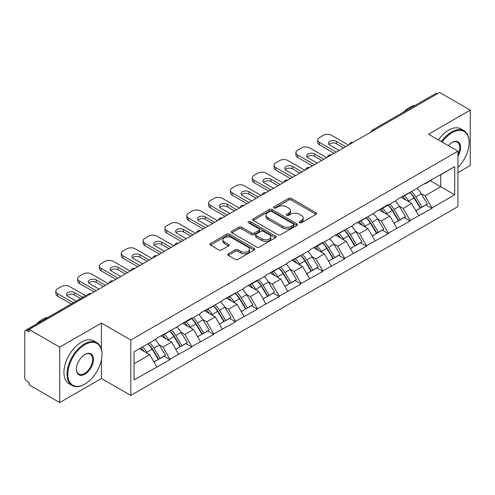 <?xml version="1.0" encoding="UTF-8"?>
<svg xmlns="http://www.w3.org/2000/svg" width="495" height="495" viewBox="0 0 495 495"><rect width="100%" height="100%" fill="white"/><g stroke="black" fill="none" stroke-linecap="round" stroke-linejoin="round"><path stroke-width="0.74" d="M299.518 222.725A1.361 0.786 0 0 0 301.443 222.725L316.033 214.298A1.943 1.12 0 0 0 316.602 213.506A1.943 1.12 0 0 0 316.033 212.714L291.314 198.439A1.943 1.12 0 0 0 288.566 198.439L273.976 206.867A1.361 0.786 0 0 0 273.574 207.417A1.361 0.786 0 0 0 273.976 207.974A1.361 0.786 0 0 0 275.894 207.974L277.788 206.885A6.212 3.589 0 0 1 286.574 206.885L288.635 208.073A6.212 3.589 0 0 1 290.454 210.61A6.212 3.589 0 0 1 288.635 213.147L286.747 214.236A1.361 0.786 0 0 0 286.351 214.793A1.361 0.786 0 0 0 286.747 215.35A1.361 0.786 0 0 0 288.672 215.35L290.559 214.261A6.212 3.589 0 0 1 299.345 214.261L301.406 215.449A6.212 3.589 0 0 1 303.231 217.986A6.212 3.589 0 0 1 301.406 220.523L299.518 221.612A1.361 0.786 0 0 0 299.122 222.168A1.361 0.786 0 0 0 299.518 222.725L299.518 221.612M228.275 253.787A1.943 1.12 0 0 0 227.706 254.579A1.943 1.12 0 0 0 228.275 255.371L235.212 259.374A1.943 1.12 0 0 0 237.959 259.374L254.164 250.018A1.943 1.12 0 0 0 254.733 249.226A1.943 1.12 0 0 0 254.164 248.434L229.439 234.16A1.943 1.12 0 0 0 226.698 234.16L210.486 243.515A1.943 1.12 0 0 0 209.917 244.313A1.943 1.12 0 0 0 210.486 245.105L218.864 249.938A1.943 1.12 0 0 0 221.612 249.938L228.548 245.935A1.943 1.12 0 0 0 229.117 245.143A1.943 1.12 0 0 0 228.548 244.351L224.396 241.95A5.198 3.001 0 0 1 222.874 239.828A5.198 3.001 0 0 1 226.079 237.062A5.198 3.001 0 0 1 231.74 237.711L248.02 247.104A5.198 3.001 0 0 1 249.536 249.226A5.198 3.001 0 0 1 246.331 251.998A5.198 3.001 0 0 1 240.669 251.349L237.959 249.783A1.943 1.12 0 0 0 235.212 249.783L228.275 253.787L228.275 255.371M101.425 323.068L59.728 347.144L29.087 329.453L439.61 92.441L470.25 110.131L428.552 134.207L457.937 151.167L130.81 340.034L101.425 323.068L101.425 349.266M277.924 234.717A1.943 1.12 0 0 0 280.671 234.717L296.876 225.361A1.943 1.12 0 0 0 297.446 224.569A1.943 1.12 0 0 0 296.876 223.771L272.157 209.503A1.943 1.12 0 0 0 269.41 209.503L253.199 218.858A1.943 1.12 0 0 0 252.629 219.65A1.943 1.12 0 0 0 253.199 220.442L277.924 234.717M249.004 223.016A1.361 0.786 0 0 1 250.383 223.208L250.383 221.593L275.517 236.103A1.943 1.12 0 0 1 276.086 236.895A1.943 1.12 0 0 1 275.517 237.687L259.312 247.048A1.943 1.12 0 0 1 256.565 247.048L231.846 232.774L231.846 231.19A1.943 1.12 0 0 0 231.276 231.982A1.943 1.12 0 0 0 231.846 232.774M231.846 231.19L238.782 227.186A1.943 1.12 0 0 1 241.529 227.186L251.553 232.972A1.943 1.12 0 0 0 254.3 232.972L258.904 230.317A1.943 1.12 0 0 0 259.473 229.525A1.943 1.12 0 0 0 258.904 228.727L248.465 222.701A1.361 0.786 0 0 1 248.063 222.15A1.361 0.786 0 0 1 248.905 221.426A1.361 0.786 0 0 1 250.383 221.593M59.728 347.144L59.728 402.559L101.425 378.489L130.81 395.449L130.81 340.034M130.81 395.449L457.937 206.582L457.937 151.167M147.974 343.778A13.26 7.654 -120 0 1 152.516 349.08L158.691 359.283L164.08 356.171L170.057 359.624L163.059 347.02L159.186 344.786M170.057 359.624L134.027 379.943L134.027 351.827L156.76 338.704L156.76 338.215L178.59 326.1L178.59 325.617L191.881 317.939L191.881 318.427L200.419 313.496L200.419 313.013L222.243 300.898L222.243 300.409L244.072 288.294L244.072 287.812L257.363 280.133L257.363 280.622L265.902 275.69L265.902 275.208L287.725 263.093L287.725 262.604L309.554 250.489L309.554 250.006L322.845 242.327L322.845 242.816L331.384 237.885L331.384 237.402L353.207 225.287L353.207 224.798L375.037 212.683L375.037 212.2L388.328 204.522L388.328 205.01L396.86 200.079L396.86 199.596L418.69 187.481L418.69 186.992L454.719 166.679L454.719 194.789L431.98 207.919L424.988 195.797L421.109 193.564M409.903 192.555A13.26 7.654 -120 0 1 414.439 197.858L420.62 208.061L426.003 204.949L431.98 208.401L431.98 207.919M431.98 208.401L410.157 220.516L403.159 208.401L399.286 206.161M388.074 205.153A13.26 7.654 -120 0 1 392.615 210.462L398.791 220.665L404.18 217.553L410.157 221.005L410.157 220.516M410.157 221.005L388.328 233.12L381.329 221.005L377.456 218.765M366.244 217.757A13.26 7.654 -120 0 1 370.786 223.066L376.967 233.263L382.35 230.156L388.328 233.603L388.328 233.12M388.328 233.603L366.498 245.724L359.506 233.603L355.627 231.369M344.421 230.361A13.26 7.654 -120 0 1 348.956 235.663L355.138 245.867L360.527 242.754L366.498 246.207L366.498 245.724M366.498 246.207L344.675 258.322L337.677 246.207L333.803 243.967M322.591 242.958A13.26 7.654 -120 0 1 327.133 248.267L333.308 258.47L338.698 255.358L344.675 258.811L344.675 258.322M344.675 258.811L322.845 270.926L315.847 258.811L311.974 256.571M300.768 255.562A13.26 7.654 -120 0 1 305.304 260.871L311.485 271.068L316.868 267.962L322.845 271.409L322.845 270.926M322.845 271.409L301.016 283.53L294.024 271.409L290.144 269.175M278.939 268.166A13.26 7.654 -120 0 1 283.474 273.469L289.655 283.672L295.045 280.56L301.016 284.012L301.016 283.53M301.016 284.012L279.192 296.128L272.194 284.012L268.321 281.773M257.109 280.764A13.26 7.654 -120 0 1 261.651 286.073L267.826 296.276L273.215 293.164L279.192 296.616L279.192 296.128M279.192 296.616L257.363 308.731L250.371 296.616L246.491 294.377M235.286 293.368A13.26 7.654 -120 0 1 239.821 298.677L246.003 308.874L251.386 305.768L257.363 309.214L257.363 308.731M257.363 309.214L235.54 321.335L228.542 309.214L224.668 306.98M213.456 305.972A13.26 7.654 -120 0 1 217.992 311.275L224.173 321.478L229.562 318.365L235.54 321.818L235.54 321.335M235.54 321.818L213.71 333.933L206.712 321.818L202.839 319.578M191.627 318.57A13.26 7.654 -120 0 1 196.169 323.879L202.344 334.082L207.733 330.969L213.71 334.422L213.71 333.933M213.71 334.422L191.881 346.537L184.889 334.422L181.009 332.182M169.804 331.174A13.26 7.654 -120 0 1 174.339 336.482L180.52 346.679L185.903 343.573L191.881 347.02L191.881 346.537M191.881 347.02L170.057 359.141M162.638 334.824L163.059 335.065L170.057 331.025M163.059 347.02L171.592 342.094L160.819 335.876M178.59 354.21L171.592 342.094M184.468 322.22L184.889 322.468L191.881 318.427M184.889 334.422L193.421 329.491L182.649 323.272M200.419 341.612L193.421 329.491M206.291 309.623L206.712 309.864L213.71 305.823M206.712 321.818L215.251 316.893L204.472 310.668M222.243 329.008L215.251 316.893M228.121 297.019L228.542 297.26L235.54 293.219M228.542 309.214L237.074 304.289L226.302 298.07M244.072 316.404L237.074 304.289M249.95 284.415L250.371 284.662L257.363 280.622M250.371 296.616L258.904 291.685L248.131 285.466M265.902 303.806L258.904 291.685M271.774 271.817L272.194 272.058L279.192 268.018M272.194 284.012L280.733 279.087L269.954 272.863M287.725 291.202L280.733 279.087M293.603 259.213L294.024 259.454L301.016 255.414M294.024 271.409L302.556 266.483L291.784 260.265M309.554 278.598L302.556 266.483M315.433 246.609L315.847 246.856L322.845 242.816M315.847 258.811L324.386 253.879L313.613 247.661M331.384 266.001L324.386 253.879M337.256 234.011L337.677 234.253L344.675 230.212M337.677 246.207L346.215 241.282L335.437 235.057M353.207 253.397L346.215 241.282M359.085 221.407L359.506 221.649L366.498 217.608M359.506 233.603L368.039 228.678L357.266 222.459M375.037 240.793L368.039 228.678M380.915 208.803L381.329 209.051L388.328 205.01M381.329 221.005L389.868 216.074L379.096 209.855M396.86 228.195L389.868 216.074M402.738 196.206L403.159 196.447L410.157 192.406M403.159 208.401L411.692 203.476L400.919 197.251M418.69 215.591L411.692 203.476M437.512 93.654L374.127 130.247M373.23 130.76A2.97 1.714 120 0 1 373.985 130.166A2.97 1.714 60 0 0 372.5 130.018L435.885 93.425A2.97 1.714 60 0 1 437.37 93.574M424.568 183.602L424.988 183.843L431.98 179.803M424.988 195.797L440.729 186.714L440.729 174.754L454.719 166.679M430.372 180.737L454.719 194.789M457.937 172.656L470.25 165.547L470.25 110.131M59.728 402.559L29.087 384.869L29.087 382.443L26.848 381.15A2.97 1.714 -120 0 1 24.75 377.518L24.75 331.792A2.97 1.714 -120 0 1 25.363 330.437A2.97 1.714 -120 0 1 26.848 330.586L29.087 331.873L29.087 329.453M134.027 363.782L149.768 354.698L139.411 348.721M156.76 366.814L149.768 354.698M414.136 198.099L414.829 198.495M392.306 210.697L392.999 211.099M370.477 223.301L371.17 223.703M348.653 235.905L349.346 236.301M326.824 248.502L327.517 248.905M304.994 261.106L305.687 261.509M283.171 273.71L283.864 274.106M261.341 286.308L262.034 286.71M239.518 298.912L240.205 299.314M217.689 311.516L218.382 311.912M195.859 324.114L196.552 324.516M174.036 336.718L174.729 337.12M152.206 349.321L152.899 349.718M101.425 378.489L101.425 359.822M300.063 222.917L301.406 222.137A6.212 3.589 0 0 0 303.231 219.601L303.231 217.986M290.454 210.61L290.454 212.225A6.212 3.589 0 0 1 288.635 214.762L287.292 215.542M316.008 214.316L291.314 200.054A1.943 1.12 0 0 0 288.566 200.054L274.515 208.166M296.851 225.374L272.157 211.118A1.943 1.12 0 0 0 269.41 211.118L253.23 220.461M293.442 225.12A1.361 0.786 0 0 0 293.838 224.569A1.361 0.786 0 0 0 293.442 224.012L271.743 211.483A1.361 0.786 0 0 0 269.818 211.483L267.826 212.633A6.212 3.589 0 0 0 266.007 215.17A6.212 3.589 0 0 0 267.826 217.707L282.664 226.271A6.212 3.589 0 0 0 291.45 226.271L293.442 225.12L293.442 226.735A1.361 0.786 0 0 0 293.838 226.184L293.838 224.569M266.007 215.17L266.007 216.785A6.212 3.589 0 0 0 267.826 219.322L267.826 217.707M293.442 226.735L291.45 227.886A6.212 3.589 0 0 1 282.664 227.886L267.826 219.322M231.87 232.786L238.782 228.801L238.782 227.186M259.473 229.525L259.473 231.14A1.943 1.12 0 0 1 258.904 231.932L254.3 234.587A1.943 1.12 0 0 1 251.553 234.587L241.529 228.801A1.943 1.12 0 0 0 238.782 228.801M250.383 223.208L275.492 237.705M261.954 238.98A5.198 3.001 0 0 0 267.622 239.629A5.198 3.001 0 0 0 270.827 236.858A5.198 3.001 0 0 0 269.305 234.735L263.569 231.425A1.943 1.12 0 0 0 260.822 231.425L256.224 234.079A1.943 1.12 0 0 0 255.655 234.878A1.943 1.12 0 0 0 256.224 235.669L261.954 238.98L261.954 240.595A5.198 3.001 0 0 0 267.622 241.244A5.198 3.001 0 0 0 270.827 238.472L270.827 236.858M255.655 234.878L255.655 236.492A1.943 1.12 0 0 0 256.224 237.284L256.224 235.669M261.954 240.595L256.224 237.284M249.536 249.226L249.536 250.841A5.198 3.001 0 0 1 246.331 253.613A5.198 3.001 0 0 1 240.669 252.964L237.959 251.398A1.943 1.12 0 0 0 235.212 251.398L228.3 255.389M222.874 239.828L222.874 241.449A5.198 3.001 0 0 0 224.396 243.565L224.396 241.95M228.523 245.953L224.396 243.565M254.139 250.037L229.439 235.775A1.943 1.12 0 0 0 226.698 235.775L210.517 245.118M348.449 145.072L331.662 135.376A5.934 3.428 0 0 0 323.266 135.376L319.485 137.554A5.934 3.428 0 0 0 317.747 139.98A5.934 3.428 0 0 0 319.485 142.405L319.485 144.825L334.181 153.308M319.485 144.825A5.934 3.428 180 0 1 317.747 142.405L317.747 139.98M328.909 144.422A4.653 2.685 180 0 1 336.346 143.736L343.555 147.894M319.485 142.405L336.278 152.095M339.075 150.48L329.769 145.109A4.653 2.685 180 0 1 328.408 143.21A4.653 2.685 180 0 1 331.279 140.728A4.653 2.685 180 0 1 336.346 141.31L345.652 146.687M417.007 188.453A16.224 9.368 60 0 1 421.257 193.799L415.868 196.911A16.224 9.368 -120 0 0 411.617 191.565M415.868 196.911L422.049 207.114L427.433 204.002L421.257 193.799M420.62 208.061L422.049 207.114M426.003 204.949L427.433 204.002M402.342 196.435A13.26 7.654 60 0 1 405.999 200.184M404.409 195.723A16.224 9.368 60 0 1 408.666 201.069L409.272 202.078M415.911 210.777L420.23 208.16L414.049 197.963A16.224 9.368 -120 0 0 409.798 192.611M420.23 208.16L415.856 210.684M326.626 157.67L309.833 147.98A5.934 3.428 0 0 0 301.436 147.98L297.662 150.158A5.934 3.428 0 0 0 295.923 152.584A5.934 3.428 0 0 0 297.662 155.003L297.662 157.429L312.351 165.912M297.662 157.429A5.934 3.428 180 0 1 295.923 155.003L295.923 152.584M307.086 157.026A4.653 2.685 180 0 1 314.523 156.34L321.725 160.498M297.662 155.003L314.449 164.699M317.252 163.084L307.946 157.713A4.653 2.685 180 0 1 306.584 155.814A4.653 2.685 180 0 1 309.455 153.332A4.653 2.685 180 0 1 314.523 153.914L323.823 159.285M395.177 201.057A16.224 9.368 60 0 1 399.428 206.403L394.045 209.515A16.224 9.368 -120 0 0 389.788 204.163M394.045 209.515L400.22 219.712L405.609 216.606L399.428 206.403M398.791 220.665L400.22 219.712M404.18 217.553L405.609 216.606M380.513 209.038A13.26 7.654 60 0 1 384.17 212.788M382.586 208.327A16.224 9.368 60 0 1 386.836 213.673L387.443 214.675M394.082 223.381L398.401 220.764L392.226 210.561A16.224 9.368 -120 0 0 387.969 205.215M398.401 220.764L394.032 223.288M304.796 170.274L288.003 160.578A5.934 3.428 0 0 0 279.613 160.578L275.833 162.762A5.934 3.428 0 0 0 274.094 165.181A5.934 3.428 0 0 0 275.833 167.607L275.833 170.033L290.522 178.516M275.833 170.033A5.934 3.428 180 0 1 274.094 167.607L274.094 165.181M285.256 169.624A4.653 2.685 180 0 1 292.694 168.937L299.902 173.101M275.833 167.607L292.625 177.303M295.422 175.688L286.116 170.311A4.653 2.685 180 0 1 284.755 168.418A4.653 2.685 180 0 1 287.626 165.936A4.653 2.685 180 0 1 292.694 166.518L302 171.889M373.348 213.654A16.224 9.368 60 0 1 377.605 219.007L372.215 222.113A16.224 9.368 -120 0 0 367.964 216.767M372.215 222.113L378.397 232.316L383.78 229.204L377.605 219.007M376.967 233.263L378.397 232.316M382.35 230.156L383.78 229.204M358.683 221.636A13.26 7.654 60 0 1 362.34 225.386M360.756 220.925A16.224 9.368 60 0 1 365.007 226.277L365.619 227.279M372.259 235.985L376.577 233.368L370.396 223.165A16.224 9.368 -120 0 0 366.145 217.819M376.577 233.368L372.203 235.892M282.967 182.878L266.18 173.182A5.934 3.428 0 0 0 257.784 173.182L254.009 175.36A5.934 3.428 0 0 0 252.271 177.785A5.934 3.428 0 0 0 254.009 180.211L254.009 182.63L268.698 191.113M254.009 182.63A5.934 3.428 180 0 1 252.271 180.211L252.271 177.785M263.427 182.228A4.653 2.685 180 0 1 270.864 181.541L278.072 185.699M254.009 180.211L270.796 189.901M273.593 188.286L264.293 182.915A4.653 2.685 180 0 1 262.925 181.015A4.653 2.685 180 0 1 265.796 178.534A4.653 2.685 180 0 1 270.864 179.116L280.17 184.493M351.524 226.258A16.224 9.368 60 0 1 355.775 231.604L350.386 234.717A16.224 9.368 -120 0 0 346.135 229.371M350.386 234.717L356.567 244.92L361.95 241.808L355.775 231.604M355.138 245.867L356.567 244.92M360.527 242.754L361.95 241.808M336.86 234.24A13.26 7.654 60 0 1 340.517 237.99M338.933 233.529A16.224 9.368 60 0 1 343.183 238.875L343.79 239.883M350.429 248.583L354.748 245.965L348.567 235.769A16.224 9.368 -120 0 0 344.316 230.416M354.748 245.965L350.373 248.49M261.143 195.476L244.351 185.786A5.934 3.428 0 0 0 235.954 185.786L232.18 187.964A5.934 3.428 0 0 0 230.441 190.389A5.934 3.428 0 0 0 232.18 192.809L232.18 195.234L246.869 203.717M232.18 195.234A5.934 3.428 180 0 1 230.441 192.809L230.441 190.389M241.603 194.832A4.653 2.685 180 0 1 249.041 194.145L256.243 198.303M232.18 192.809L248.966 202.504M251.769 200.89L242.463 195.519A4.653 2.685 180 0 1 241.102 193.619A4.653 2.685 180 0 1 243.973 191.138A4.653 2.685 180 0 1 249.041 191.72L258.341 197.09M329.695 238.862A16.224 9.368 60 0 1 333.946 244.208L328.562 247.321A16.224 9.368 -120 0 0 324.305 241.968M328.562 247.321L334.738 257.518L340.127 254.411L333.946 244.208M333.308 258.47L334.738 257.518M338.698 255.358L340.127 254.411M315.03 246.844A13.26 7.654 60 0 1 318.687 250.594M317.103 246.133A16.224 9.368 60 0 1 321.354 251.479L321.967 252.481M328.606 261.187L332.918 258.569L326.743 248.366A16.224 9.368 -120 0 0 322.486 243.02M332.918 258.569L328.55 261.094M239.314 208.079L222.527 198.384A5.934 3.428 0 0 0 214.131 198.384L210.35 200.568A5.934 3.428 0 0 0 208.612 202.987A5.934 3.428 0 0 0 210.35 205.413L210.35 207.838L225.046 216.321M210.35 207.838A5.934 3.428 180 0 1 208.612 205.413L208.612 202.987M219.774 207.43A4.653 2.685 180 0 1 227.211 206.743L234.42 210.907M210.35 205.413L227.143 215.108M229.94 213.494L220.634 208.117A4.653 2.685 180 0 1 219.273 206.223A4.653 2.685 180 0 1 222.144 203.742A4.653 2.685 180 0 1 227.211 204.324L236.517 209.694M307.865 251.46A16.224 9.368 60 0 1 312.122 256.812L306.733 259.918A16.224 9.368 -120 0 0 302.482 254.572M306.733 259.918L312.914 270.122L318.297 267.009L312.122 256.812M311.485 271.068L312.914 270.122M316.868 267.962L318.297 267.009M293.201 259.442A13.26 7.654 60 0 1 296.864 263.192M295.274 258.73A16.224 9.368 60 0 1 299.524 264.083L300.137 265.085M306.776 273.791L311.095 271.173L304.914 260.97A16.224 9.368 -120 0 0 300.663 255.624M311.095 271.173L306.721 273.698M457.937 167.496A24.144 13.94 120 0 0 469.13 142.523A24.144 13.94 120 0 0 452.059 132.672A24.144 13.94 120 0 0 442.153 142.053M441.429 141.638A24.731 14.281 -60 0 1 451.638 131.942A24.731 14.281 -60 0 1 464.007 130.717A24.731 14.281 -60 0 1 469.13 142.04A24.731 14.281 -60 0 1 469.13 142.288M448.359 145.635A12.072 6.967 -60 0 1 452.059 142.523L452.059 142.523A12.072 6.967 -60 0 1 459.985 144.15A12.072 6.967 -60 0 1 457.937 156.135M457.937 154.415A11.478 6.627 120 0 0 457.38 142.201A11.478 6.627 120 0 0 451.848 142.653M403.499 112.124A24.731 14.281 -60 0 1 409.384 107.545A24.731 14.281 -60 0 1 415.268 105.324M438.353 139.862A24.731 14.281 -60 0 1 448.563 130.166A24.731 14.281 -60 0 1 460.932 128.941L464.007 130.717M84.496 384.306L84.917 384.058A24.144 13.94 120 0 0 101.982 354.494A24.144 13.94 120 0 0 84.917 344.638A24.144 13.94 120 0 0 67.846 374.208A24.144 13.94 120 0 0 84.917 384.058L84.496 384.306A24.731 14.281 -60 0 1 72.128 385.531A24.731 14.281 -60 0 1 68.335 365.706A24.731 14.281 -60 0 1 84.496 343.914A24.731 14.281 -60 0 1 96.859 342.689A24.731 14.281 -60 0 1 101.982 354.012A24.731 14.281 -60 0 1 101.982 354.253M84.917 354.494L84.917 354.494A12.072 6.967 -60 0 1 93.45 359.42A12.072 6.967 -60 0 1 84.917 374.208A12.072 6.967 -60 0 1 76.379 369.276A12.072 6.967 -60 0 1 84.917 354.494L84.917 354.494M76.385 369.029A11.478 6.627 120 0 0 78.755 374.047A11.478 6.627 120 0 0 84.496 373.478A11.478 6.627 120 0 0 91.996 363.367A11.478 6.627 120 0 0 90.232 354.166A11.478 6.627 120 0 0 84.701 354.618M36.358 324.089A24.731 14.281 -60 0 1 42.242 319.516A24.731 14.281 -60 0 1 48.126 317.295M72.128 385.531L69.052 383.749A24.731 14.281 -60 0 1 65.26 363.93A24.731 14.281 -60 0 1 81.415 342.138A24.731 14.281 -60 0 1 93.784 340.913L96.859 342.689M217.484 220.683L200.698 210.988A5.934 3.428 0 0 0 192.301 210.988L188.527 213.166A5.934 3.428 0 0 0 186.788 215.591A5.934 3.428 0 0 0 188.527 218.017L188.527 220.436L203.216 228.919M188.527 220.436A5.934 3.428 180 0 1 186.788 218.017L186.788 215.591M197.944 220.034A4.653 2.685 180 0 1 205.382 219.347L212.59 223.505M188.527 218.017L205.314 227.706M208.11 226.091L198.811 220.721A4.653 2.685 180 0 1 197.449 218.821A4.653 2.685 180 0 1 200.314 216.34A4.653 2.685 180 0 1 205.382 216.921L214.688 222.298M286.042 264.064A16.224 9.368 60 0 1 290.293 269.41L284.903 272.522A16.224 9.368 -120 0 0 280.653 267.176M284.903 272.522L291.085 282.725L296.474 279.613L290.293 269.41M289.655 283.672L291.085 282.725M295.045 280.56L296.474 279.613M271.378 272.046A13.26 7.654 60 0 1 275.034 275.795M273.45 271.334A16.224 9.368 60 0 1 277.701 276.68L278.308 277.689M284.947 286.388L289.266 283.771L283.084 273.574A16.224 9.368 -120 0 0 278.834 268.222M289.266 283.771L284.897 286.296M195.661 233.281L178.868 223.592A5.934 3.428 0 0 0 170.478 223.592L166.697 225.769A5.934 3.428 0 0 0 164.959 228.195A5.934 3.428 0 0 0 166.697 230.614L166.697 233.04L181.387 241.523M166.697 233.04A5.934 3.428 180 0 1 164.959 230.614L164.959 228.195M176.121 232.638A4.653 2.685 180 0 1 183.558 231.951L190.761 236.109M166.697 230.614L183.484 240.31M186.287 238.695L176.981 233.324A4.653 2.685 180 0 1 175.62 231.425A4.653 2.685 180 0 1 178.491 228.944A4.653 2.685 180 0 1 183.558 229.525L192.864 234.896M264.212 276.668A16.224 9.368 60 0 1 268.463 282.014L263.08 285.126A16.224 9.368 -120 0 0 258.829 279.774M263.08 285.126L269.255 295.323L274.645 292.217L268.463 282.014M267.826 296.276L269.255 295.323M273.215 293.164L274.645 292.217M249.548 284.65A13.26 7.654 60 0 1 253.205 288.399M251.621 283.938A16.224 9.368 60 0 1 255.872 289.284L256.484 290.287M263.123 298.992L267.436 296.375L261.261 286.172A16.224 9.368 -120 0 0 257.01 280.826M267.436 296.375L263.068 298.9M173.832 245.885L157.045 236.189A5.934 3.428 0 0 0 148.649 236.189L144.868 238.373A5.934 3.428 0 0 0 143.129 240.793A5.934 3.428 0 0 0 144.868 243.218L144.868 245.644L159.563 254.127M144.868 245.644A5.934 3.428 180 0 1 143.129 243.218L143.129 240.793M154.292 245.235A4.653 2.685 180 0 1 161.729 244.549L168.937 248.713M144.868 243.218L161.661 252.914M164.458 251.299L155.152 245.922A4.653 2.685 180 0 1 153.79 244.029A4.653 2.685 180 0 1 156.661 241.548A4.653 2.685 180 0 1 161.729 242.129L171.035 247.5M242.383 289.266A16.224 9.368 60 0 1 246.64 294.618L241.251 297.724A16.224 9.368 -120 0 0 237 292.378M241.251 297.724L247.432 307.927L252.815 304.815L246.64 294.618M246.003 308.874L247.432 307.927M251.386 305.768L252.815 304.815M227.725 297.248A13.26 7.654 60 0 1 231.382 300.997M229.791 296.536A16.224 9.368 60 0 1 234.048 301.888L234.655 302.89M241.294 311.596L245.613 308.979L239.431 298.776A16.224 9.368 -120 0 0 235.181 293.43M245.613 308.979L241.238 311.504M152.008 258.489L135.215 248.793A5.934 3.428 0 0 0 126.819 248.793L123.045 250.971A5.934 3.428 0 0 0 121.306 253.397A5.934 3.428 0 0 0 123.045 255.822L123.045 258.242L137.734 266.725M123.045 258.242A5.934 3.428 180 0 1 121.306 255.822L121.306 253.397M132.468 257.839A4.653 2.685 180 0 1 139.906 257.153L147.108 261.31M123.045 255.822L139.831 265.512M142.628 263.897L133.328 258.526A4.653 2.685 180 0 1 131.967 256.627A4.653 2.685 180 0 1 134.838 254.145A4.653 2.685 180 0 1 139.906 254.727L149.205 260.104M220.56 301.87A16.224 9.368 60 0 1 224.81 307.216L219.421 310.328A16.224 9.368 -120 0 0 215.17 304.982M219.421 310.328L225.602 320.531L230.992 317.419L224.81 307.216M224.173 321.478L225.602 320.531M229.562 318.365L230.992 317.419M205.895 309.851A13.26 7.654 60 0 1 209.552 313.601M207.968 309.14A16.224 9.368 60 0 1 212.219 314.486L212.825 315.494M219.464 324.194L223.783 321.577L217.602 311.38A16.224 9.368 -120 0 0 213.351 306.028M223.783 321.577L219.415 324.101M130.179 271.087L113.386 261.397A5.934 3.428 0 0 0 104.996 261.397L101.215 263.575A5.934 3.428 0 0 0 99.476 266.001A5.934 3.428 0 0 0 101.215 268.42L101.215 270.845L115.904 279.329M101.215 270.845A5.934 3.428 180 0 1 99.476 268.42L99.476 266.001M110.639 270.443A4.653 2.685 180 0 1 118.076 269.756L125.278 273.914M101.215 268.42L118.008 278.116M120.805 276.501L111.499 271.13A4.653 2.685 180 0 1 110.138 269.231A4.653 2.685 180 0 1 113.008 266.749A4.653 2.685 180 0 1 118.076 267.331L127.382 272.702M198.73 314.474A16.224 9.368 60 0 1 202.981 319.82L197.598 322.932A16.224 9.368 -120 0 0 193.347 317.58M197.598 322.932L203.773 333.129L209.162 330.023L202.981 319.82M202.344 334.082L203.773 333.129M207.733 330.969L209.162 330.023M184.066 322.455A13.26 7.654 60 0 1 187.723 326.205M186.139 321.744A16.224 9.368 60 0 1 190.389 327.09L191.002 328.092M197.641 336.798L201.954 334.181L195.779 323.978A16.224 9.368 -120 0 0 191.528 318.632M201.954 334.181L197.585 336.705M108.349 283.691L91.563 273.995A5.934 3.428 0 0 0 83.166 273.995L79.386 276.179A5.934 3.428 0 0 0 77.647 278.598A5.934 3.428 0 0 0 79.386 281.024L79.386 283.449L94.081 291.932M79.386 283.449A5.934 3.428 180 0 1 77.647 281.024L77.647 278.598M88.809 283.041A4.653 2.685 180 0 1 96.247 282.354L103.455 286.518M79.386 281.024L96.178 290.72M98.975 289.105L89.669 283.728A4.653 2.685 180 0 1 88.308 281.834A4.653 2.685 180 0 1 91.179 279.353A4.653 2.685 180 0 1 96.247 279.935L105.553 285.306M176.907 327.071A16.224 9.368 60 0 1 181.158 332.423L175.768 335.53A16.224 9.368 -120 0 0 171.518 330.184M175.768 335.53L181.95 345.733L187.333 342.62L181.158 332.423M180.52 346.679L181.95 345.733M185.903 343.573L187.333 342.62M162.242 335.053A13.26 7.654 60 0 1 165.899 338.803M164.309 334.342A16.224 9.368 60 0 1 168.566 339.694L169.172 340.696M175.812 349.402L180.131 346.785L173.949 336.581A16.224 9.368 -120 0 0 169.698 331.235M180.131 346.785L175.756 349.309M85.517 295.707L69.733 286.599A5.934 3.428 0 0 0 61.337 286.599L57.562 288.777A5.934 3.428 0 0 0 55.824 291.202A5.934 3.428 0 0 0 57.562 293.628L57.562 296.047L71.243 303.949M57.562 296.047A5.934 3.428 180 0 1 55.824 293.628L55.824 291.202M66.986 295.645A4.653 2.685 180 0 1 74.423 294.958L80.617 298.535M57.562 293.628L73.34 302.736M76.137 301.121L67.846 296.332A4.653 2.685 180 0 1 66.485 294.432A4.653 2.685 180 0 1 69.356 291.951A4.653 2.685 180 0 1 74.423 292.533L82.715 297.322M155.077 339.675A16.224 9.368 60 0 1 159.328 345.021L153.945 348.134A16.224 9.368 -120 0 0 149.688 342.788M153.945 348.134L160.12 358.337L165.509 355.224L159.328 345.021M158.691 359.283L160.12 358.337M164.08 356.171L165.509 355.224M140.766 347.936A13.26 7.654 60 0 1 144.07 351.407M142.486 346.946A16.224 9.368 60 0 1 146.737 352.292L147.343 353.3M153.982 362L158.301 359.382L152.126 349.185A16.224 9.368 -120 0 0 147.869 343.833M158.301 359.382L153.933 361.907M90.375 294.067L26.848 330.586M90.987 293.714A2.97 1.714 -60 0 0 90.232 293.987A2.97 1.714 -120 0 0 88.747 293.844L25.363 330.437M351.407 143.364A2.97 1.714 120 0 1 352.162 142.764A2.97 1.714 -60 0 1 352.91 142.492M329.577 155.968A2.97 1.714 120 0 1 330.332 155.368A2.97 1.714 -60 0 1 331.087 155.096M307.754 168.566A2.97 1.714 120 0 1 308.503 167.972A2.97 1.714 -60 0 1 309.257 167.7M285.924 181.17A2.97 1.714 120 0 1 286.679 180.57A2.97 1.714 -60 0 1 287.428 180.298M264.095 193.768A2.97 1.714 120 0 1 264.85 193.174A2.97 1.714 -60 0 1 265.605 192.901M242.272 206.372A2.97 1.714 120 0 1 243.02 205.778A2.97 1.714 -60 0 1 243.775 205.505M220.442 218.976A2.97 1.714 120 0 1 221.197 218.375A2.97 1.714 -60 0 1 221.952 218.103M198.613 231.573A2.97 1.714 120 0 1 199.367 230.979A2.97 1.714 -60 0 1 200.122 230.707M176.789 244.177A2.97 1.714 120 0 1 177.538 243.583A2.97 1.714 -60 0 1 178.293 243.311M154.96 256.781A2.97 1.714 120 0 1 155.715 256.181A2.97 1.714 -60 0 1 156.47 255.909M133.13 269.379A2.97 1.714 120 0 1 133.885 268.785A2.97 1.714 -60 0 1 134.64 268.513M111.307 281.983A2.97 1.714 120 0 1 112.062 281.389A2.97 1.714 -60 0 1 112.811 281.117M301.406 222.137L301.406 220.523M286.747 215.35L286.747 214.236M288.635 214.762L288.635 213.147M273.976 207.974L273.976 206.867M288.566 200.054L288.566 198.439M291.314 200.054L291.314 198.439M316.033 214.298L316.033 212.714M253.199 220.442L253.199 218.858M269.41 211.118L269.41 209.503M272.157 211.118L272.157 209.503M296.876 225.361L296.876 223.771M282.664 227.886L282.664 226.271M291.45 227.886L291.45 226.271M241.529 228.801L241.529 227.186M251.553 234.587L251.553 232.972M254.3 234.587L254.3 232.972M258.904 231.932L258.904 230.317M275.517 237.687L275.517 236.103M235.212 251.398L235.212 249.783M237.959 251.398L237.959 249.783M240.669 252.964L240.669 251.349M228.548 245.935L228.548 244.351M210.486 245.105L210.486 243.515M226.698 235.775L226.698 234.16M229.439 235.775L229.439 234.16M254.164 250.018L254.164 248.434M414.049 197.963L408.666 201.069M336.346 143.736L336.346 141.31M392.226 210.561L386.836 213.673M314.523 156.34L314.523 153.914M370.396 223.165L365.007 226.277M292.694 168.937L292.694 166.518M348.567 235.769L343.183 238.875M270.864 181.541L270.864 179.116M326.743 248.366L321.354 251.479M249.041 194.145L249.041 191.72M304.914 260.97L299.524 264.083M227.211 206.743L227.211 204.324M283.084 273.574L277.701 276.68M205.382 219.347L205.382 216.921M261.261 286.172L255.872 289.284M183.558 231.951L183.558 229.525M239.431 298.776L234.048 301.888M161.729 244.549L161.729 242.129M217.602 311.38L212.219 314.486M139.906 257.153L139.906 254.727M195.779 323.978L190.389 327.09M118.076 269.756L118.076 267.331M173.949 336.581L168.566 339.694M96.247 282.354L96.247 279.935M152.126 349.185L146.737 352.292M74.423 294.958L74.423 292.533M372.5 130.018A2.97 2.97 0 0 0 371.077 132.004M353.108 142.381A2.97 2.97 0 0 0 349.247 144.608M331.285 154.978A2.97 2.97 0 0 0 327.424 157.212M309.455 167.582A2.97 2.97 0 0 0 305.594 169.81M287.626 180.186A2.97 2.97 0 0 0 283.765 182.414M265.803 192.784A2.97 2.97 0 0 0 261.942 195.018M243.973 205.388A2.97 2.97 0 0 0 240.112 207.615M222.15 217.992A2.97 2.97 0 0 0 218.283 220.219M200.32 230.59A2.97 2.97 0 0 0 196.459 232.823M178.491 243.194A2.97 2.97 0 0 0 174.63 245.421M156.667 255.797A2.97 2.97 0 0 0 152.8 258.025M134.838 268.395A2.97 2.97 0 0 0 130.977 270.629M113.008 280.999A2.97 2.97 0 0 0 109.148 283.227M91.185 293.603A2.97 2.97 0 0 0 88.747 293.844M469.13 142.523L469.13 142.04M101.982 354.494L101.982 354.012"/></g></svg>
